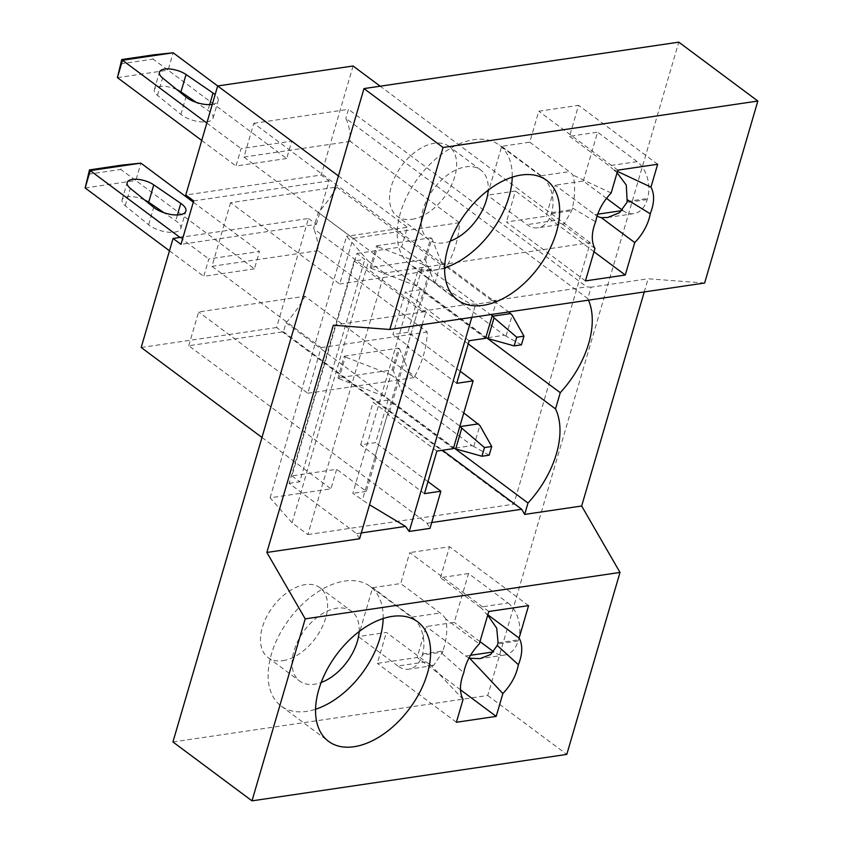 <?xml version="1.0" encoding="UTF-8"?>
<svg xmlns="http://www.w3.org/2000/svg" width="843" height="843" viewBox="0 0 843 843"><rect width="100%" height="100%" fill="white"/><g stroke="black" fill="none" stroke-linecap="round" stroke-linejoin="round"><path stroke-width="0.63" stroke-dasharray="4.21 3.16" d="M333.312 325.219L426.031 311.531L422.185 324.703M172.931 741.956L487.728 695.507L678.784 42.15M411.974 219.306A43.488 26.481 126.7 0 0 450.562 187.083A43.488 26.481 126.7 0 0 449.077 146.419A43.488 26.481 126.7 0 0 434.208 143.289A43.488 26.481 126.7 0 0 395.62 175.513A43.488 26.481 126.7 0 0 397.106 216.177A43.488 26.481 126.7 0 0 411.974 219.306M585.453 280.898L506.401 222.004L546.201 216.135L555.252 185.186L594.779 214.628A27.334 18.514 -98.4 0 0 597.065 216.093M606.517 198.347L583.293 181.045L555.252 185.186M583.293 181.045L597.582 132.172L569.541 136.313L578.593 105.354L538.793 111.234L529.741 142.182L501.701 146.324L487.402 195.186L515.452 191.055L506.401 222.004M359.592 538.772L356.621 533.63L289.138 483.355L354.176 260.93L364.808 259.37L356.905 253.48L291.868 475.895L336.652 469.288L330.941 488.835L270.108 497.813L292.036 522.797L307.843 534.578L384.324 273.058L590.248 242.679L513.777 504.198L276.599 327.516L308.485 218.474L183.142 236.967M307.843 534.578L513.777 504.198M282.911 660.68A43.488 26.481 126.7 0 0 321.499 628.457A43.488 26.481 126.7 0 0 320.013 587.782A43.488 26.481 126.7 0 0 305.145 584.652A43.488 26.481 126.7 0 0 266.557 616.876A43.488 26.481 126.7 0 0 268.042 657.54A43.488 26.481 126.7 0 0 282.911 660.68M488.782 611.491L409.73 552.597L400.678 583.546L372.638 587.687L358.338 636.56L386.389 632.419L425.915 661.871A27.334 18.514 -98.4 0 0 429.877 664.115L433.597 665.506L442.607 652.071L422.248 655.074L422.564 653.978A27.334 18.514 -98.4 0 0 412.164 617.129L372.638 587.687M468.518 573.535L440.478 577.676L480.004 607.129L508.044 602.987L468.518 573.535L454.229 622.408L426.189 626.549L417.137 657.498L377.337 663.367L386.389 632.419M440.478 577.676L449.53 546.728L409.73 552.597M354.176 260.93L421.658 311.204L426.031 311.531M292.036 522.797L368.507 261.288L384.324 273.058M289.138 483.355L299.771 481.785L364.808 259.37M270.108 497.813L346.578 236.293L368.507 261.288M291.868 475.895L299.771 481.785M356.905 253.48L401.7 246.873L407.411 227.315L346.578 236.293M468.244 343.902L313.554 228.664L318.306 212.425A82.013 49.927 126.7 0 0 336.642 187.041L230.582 202.689L339.718 283.996L353.059 238.379L243.922 157.072L253.796 123.299L492.091 300.814L496.464 301.141L492.618 314.313M487.254 338.285L318.306 212.425M308.485 218.474L316.388 224.364L180.982 244.344M141.192 347.485L276.599 327.516M254.407 268.854L203.743 276.325L208.832 258.949L259.486 251.477L254.407 268.854L135.818 180.507L140.897 163.131M704.632 283.027L648.098 278.77L644.252 291.931M487.728 695.507L566.791 754.411M453.334 448.645L388.107 400.056L375.651 442.628L360.656 444.841L376.463 456.621L366.305 491.374L336.652 469.288M360.656 444.841L373.101 402.269L388.918 414.05L408.729 346.283L407.317 346.494L419.761 303.912L421.184 303.712L405.367 291.931L392.922 334.502L408.729 346.283M401.7 246.873L431.342 268.959L421.184 303.712M338.443 175.945L407.411 227.315M261.973 437.464L330.941 488.835M388.107 400.056L373.101 402.269M436.906 451.068L387.495 414.261L388.918 414.05M424.461 493.64L375.051 456.832L387.495 414.261M427.981 481.606L375.651 442.628M376.463 456.621L375.051 456.832M431.342 268.959L417.854 270.94L352.817 493.366L369.529 504.778M366.305 491.374L352.817 493.366M417.854 270.94L427.338 278.011L362.3 500.436M427.338 278.011L470.573 303.986L475.652 304.218L496.464 301.141M471.806 317.379L475.652 304.218M485.6 338.306L420.372 289.718L405.367 291.931M460.246 371.268L407.928 332.29L420.372 289.718M454.988 448.624L286.04 322.764L283.406 331.752L188.758 345.725L427.043 523.24L430.014 528.382M188.758 345.725L198.632 311.942L304.997 296.251L414.134 377.559A82.013 49.927 126.7 0 0 427.169 331.994L318.032 250.687A82.013 49.927 126.7 0 0 313.554 228.664M230.582 202.689L211.972 266.335L321.109 347.632L307.779 393.249L198.632 311.942M307.779 393.249L414.134 377.559M286.04 322.764A82.013 49.927 126.7 0 0 304.997 296.251M283.406 331.752L442.47 450.246M336.642 187.041L445.778 268.348A82.013 49.927 126.7 0 0 459.424 222.689L350.288 141.382A82.013 49.927 126.7 0 0 345.82 118.326L587.782 298.58L591.112 287.178L648.098 278.77M587.782 298.58A82.013 49.927 -53.3 0 1 588.509 300.161M316.388 224.364L329.086 180.918L321.183 175.028L185.787 195.007M353.069 65.996L321.183 175.028M590.248 242.679L380.193 86.207M329.086 180.918L193.69 200.897M211.972 266.335L318.032 250.687M321.109 347.632L427.169 331.994M344.271 356.167L398.549 348.159L392.195 369.887L337.917 377.896L338.991 378.697L345.345 356.968L344.271 356.167L337.917 377.896M286.673 158.505L236.008 165.987L241.098 148.61L291.752 141.129L286.673 158.505L168.084 70.169L173.163 52.793M407.928 332.29L392.922 334.502M469.172 340.73L419.761 303.912M456.727 383.302L407.317 346.494M445.778 268.348L339.718 283.996M353.059 238.379L459.424 222.689M376.536 245.829L430.815 237.821L424.461 259.539L370.182 267.547L371.257 268.348L377.611 246.63L376.536 245.829L370.182 267.547M243.922 157.072L350.288 141.382M253.796 123.299L348.454 109.337L345.82 118.326M591.112 287.178L586.739 286.852L348.454 109.337M425.915 661.871L397.875 666.002A27.334 18.514 -98.4 0 0 408.844 669.163A27.334 18.514 -98.4 0 0 422.248 655.074M442.164 653.588L463.787 672.756M463.081 699.395L429.877 664.115M422.564 653.978L442.923 650.975C446.758 639.31 447.728 628.657 445.821 619.004L479.298 643.936M442.923 650.975A37.903 23.077 126.7 0 0 442.607 652.071M397.875 666.002L358.338 636.56M456.39 722.272L377.337 663.367M445.821 619.004A27.334 18.514 -98.4 0 0 440.204 612.998L400.678 583.546M460.489 689.795L417.137 657.498M356.621 533.63L361.299 532.934M427.043 523.24L431.721 522.544M528.582 605.622L449.53 546.728M480.004 607.129A27.334 18.514 81.6 0 1 485.621 613.124L487.823 614.768M485.621 613.124L487.707 615.19M469.035 657.972A27.334 18.514 81.6 0 1 465.715 655.991L426.189 626.549M383.154 618.541A74.563 45.385 126.7 0 0 370.193 586.433A74.563 45.385 126.7 0 0 344.703 581.059A74.563 45.385 126.7 0 0 278.559 636.296A74.563 45.385 126.7 0 0 281.109 706.012A74.563 45.385 126.7 0 0 306.599 711.387A74.563 45.385 126.7 0 0 315.577 709.248M508.044 602.987A27.334 18.514 81.6 0 1 518.456 639.837L518.139 640.922A27.334 18.514 81.6 0 1 504.736 655.011A27.334 18.514 81.6 0 1 493.756 651.86L493.671 651.797M479.983 641.597L454.229 622.408M359.129 631.555A43.488 26.481 126.7 0 0 351.636 611.344A43.488 26.481 126.7 0 0 336.768 608.214A43.488 26.481 126.7 0 0 298.18 640.438A43.488 26.481 126.7 0 0 299.665 681.102A43.488 26.481 126.7 0 0 314.534 684.231A43.488 26.481 126.7 0 0 321.183 682.503M529.741 142.182L569.267 171.635A27.334 18.514 81.6 0 1 572.892 175.028C575.284 184.048 575.137 195.049 572.46 208.021L571.986 209.612A37.903 23.077 -53.3 0 0 571.67 210.697L564.062 223.932L537.918 227.789A27.334 18.514 81.6 0 1 526.938 224.638L487.402 195.186M501.701 146.324L541.227 175.766A27.334 18.514 81.6 0 1 551.638 212.615L551.311 213.701A27.334 18.514 81.6 0 1 537.918 227.789M572.46 208.021L595.653 221.814M611.164 192.994L572.892 175.028M594.947 248.453L561.47 223.521L564.062 223.932M617.845 170.128L538.793 111.234M561.47 223.521A27.334 18.514 81.6 0 1 554.979 220.497L515.452 191.055M657.656 164.259L578.593 105.354M492.091 300.814L586.739 286.852M421.658 311.204L470.573 303.986M593.988 251.73L546.201 216.135M617.476 171.403L612.692 169.158L617.087 172.741M569.541 136.313L609.067 165.755A27.334 18.514 -98.4 0 1 612.692 169.158M444.64 267.884A74.563 45.385 -53.3 0 1 435.662 270.023A74.563 45.385 -53.3 0 1 410.172 264.649A74.563 45.385 -53.3 0 1 407.622 194.933A74.563 45.385 -53.3 0 1 473.766 139.696A74.563 45.385 -53.3 0 1 499.256 145.07A74.563 45.385 -53.3 0 1 512.217 177.167M621.913 210.624L622.819 210.497L622.376 210.16M622.819 210.497A27.334 18.514 -98.4 0 0 633.799 213.648A27.334 18.514 -98.4 0 0 647.203 199.559L647.519 198.474A27.334 18.514 -98.4 0 0 637.108 161.624L597.582 132.172M450.246 241.13A43.488 26.481 -53.3 0 1 443.597 242.868A43.488 26.481 -53.3 0 1 428.729 239.739A43.488 26.481 -53.3 0 1 427.243 199.064A43.488 26.481 -53.3 0 1 465.831 166.84A43.488 26.481 -53.3 0 1 480.7 169.98A43.488 26.481 -53.3 0 1 488.192 190.191M85.154 187.978L135.818 180.507L120.77 169.432L122.035 165.091M193.31 202.183L259.486 251.477M88.199 174.238L120.77 169.432M179.949 237.431L208.832 258.949M392.195 369.887L393.27 370.688L402.564 393.755L472.143 445.589L454.05 448.265M338.991 378.697L384.471 396.421L453.555 447.886M169.475 250.792L203.743 276.325M144.564 199.928A16.154 6.681 16.3 0 0 122.098 199.917A16.154 6.681 16.3 0 0 125.228 205.703L148.621 224.744A18.641 7.703 16.3 0 0 167.673 232.12A18.641 7.703 16.3 0 0 180.792 228.527A18.641 7.703 16.3 0 0 175.702 220.74L164.037 212.752M384.471 396.421L390.825 374.703L345.345 356.968M390.825 374.703L459.899 426.168M489.172 455.178L472.143 445.589M402.564 393.755L408.918 372.037L463.776 412.912M473.808 446.242L479.878 425.483M393.27 370.688L399.624 348.96L408.918 372.037M398.549 348.159L399.624 348.96M117.419 77.64L168.084 70.169L153.036 59.094L154.301 54.753M217.694 85.965L291.752 141.129M120.465 63.899L153.036 59.094M206.82 123.078L241.098 148.61M212.288 104.384A18.641 7.703 16.3 0 0 218.137 100.802A18.641 7.703 16.3 0 0 215.134 94.637M424.461 259.539L425.536 260.339L434.83 283.417L504.409 335.251L486.316 337.917M371.257 268.348L416.737 286.083L485.821 337.548M201.74 140.454L236.008 165.987M176.83 89.59A16.154 6.681 16.3 0 0 154.364 89.569A16.154 6.681 16.3 0 0 157.493 95.354L180.887 114.395A18.641 7.703 16.3 0 0 199.939 121.771A18.641 7.703 16.3 0 0 213.058 118.178A18.641 7.703 16.3 0 0 207.968 110.401L196.303 102.403M416.737 286.083L423.091 264.365L377.611 246.63M423.091 264.365L492.164 315.819M521.438 344.84L504.409 335.251M434.83 283.417L441.184 261.699L508.635 311.942M506.074 335.904L512.144 315.145M425.536 260.339L431.89 238.622L441.184 261.699M430.815 237.821L431.89 238.622M412.164 617.129L440.204 612.998M470.552 655.285L465.715 655.991M498.097 642.84L518.456 639.837M518.139 640.922L497.781 643.926M541.227 175.766L569.267 171.635M551.638 212.615L571.986 209.612M551.311 213.701L571.67 210.697M554.979 220.497L526.938 224.638M594.779 214.628L597.708 214.196M637.108 161.624L609.067 165.755M647.203 199.559L626.844 202.562M627.16 201.477L647.519 198.474M125.228 205.703L130.307 188.326M177.399 214.965L175.702 220.74M148.621 224.744L153.7 207.367M157.493 95.354L162.573 77.977M209.665 104.616L207.968 110.401M180.887 114.395L185.966 97.019M433.597 665.506L408.844 669.163M370.193 586.433L417.622 621.765M281.109 706.012L328.538 741.355M268.042 657.54L299.665 681.102M320.013 587.782L351.636 611.344M504.736 655.011L479.983 658.668M546.696 180.402L499.256 145.07M457.612 299.982L410.172 264.649M428.729 239.739L397.106 216.177M480.7 169.98L449.077 146.419M633.799 213.648L607.645 217.505M122.098 199.917L127.177 182.541M180.792 228.527L185.871 211.15M154.364 89.569L159.443 72.192M213.058 118.178L218.137 100.802"/><path stroke-width="1.26" d="M363.986 88.589L172.931 741.956L251.994 800.85L305.208 618.867L266.862 552.45L333.312 325.219L389.835 329.476L443.049 147.493L363.986 88.589L678.784 42.15L757.846 101.044L704.632 283.027L389.835 329.476M266.862 552.45L359.592 538.772L422.185 324.703M588.509 300.161A82.013 49.927 -53.3 0 1 560.268 392.68L555.516 408.918L468.244 343.902M560.268 392.68L487.254 338.285M183.142 236.967L173.078 238.453L180.982 244.344L193.69 200.897L185.787 195.007L217.673 85.965L338.443 175.945M261.973 437.464L141.192 347.485L173.078 238.453M644.252 291.931L581.659 506.011L620.005 572.429L566.791 754.411L251.994 800.85M369.529 504.778L405.536 526.411L409.213 531.448L430.014 528.382L440.878 491.216L424.461 493.64L436.906 451.068L453.334 448.645L473.144 380.878L456.727 383.302L469.172 340.73L485.6 338.306L492.618 314.313M440.878 491.216L427.981 481.606M409.213 531.448L471.806 317.379M473.144 380.878L460.246 371.268M555.516 408.918A82.013 49.927 -53.3 0 1 528.003 503.018L524.662 514.409L521.701 509.267L442.47 450.246M528.003 503.018L454.988 448.624M524.662 514.409L581.659 506.011M380.193 86.207L353.069 65.996L217.673 85.965M463.081 699.395C459.361 692.409 459.593 683.536 463.787 672.756A37.903 23.077 126.7 0 1 479.298 643.936L488.782 611.491L528.582 605.622L519.098 638.067A37.903 23.077 126.7 0 1 518.392 664.705C516.38 675.159 511.206 684.758 502.881 693.526L496.19 716.392L456.39 722.272L463.081 699.395M305.208 618.867L620.005 572.429M354.028 746.719A74.563 45.385 126.7 0 0 420.183 691.481A74.563 45.385 126.7 0 0 417.622 621.765A74.563 45.385 126.7 0 0 392.143 616.402A74.563 45.385 126.7 0 0 325.988 671.639A74.563 45.385 126.7 0 0 328.538 741.355A74.563 45.385 126.7 0 0 354.028 746.719M496.19 716.392L460.489 689.795M361.299 532.934L405.536 526.411M431.721 522.544L521.701 509.267M487.823 614.768L519.098 638.067M487.707 615.19L496.727 628.193L498.097 642.84A37.903 23.077 126.7 0 1 497.781 643.926L497.233 645.464L518.392 664.705M502.881 693.526L469.677 658.246L479.983 658.657L490.689 654.484L497.233 645.464M469.677 658.246A27.334 18.514 81.6 0 1 469.035 657.972M315.577 709.248A74.563 45.385 126.7 0 0 383.154 618.541M493.671 651.797L479.983 641.597M321.183 682.503A43.488 26.481 126.7 0 0 359.129 631.555M611.164 192.994C602.84 201.762 597.666 211.372 595.653 221.814A37.903 23.077 -53.3 0 0 594.947 248.453L585.453 280.898L625.264 275.029L634.747 242.584A37.903 23.077 -53.3 0 0 650.259 213.764C654.442 202.994 654.684 194.111 650.965 187.125L657.656 164.259L617.845 170.128L611.164 192.994M757.846 101.044L443.049 147.493M483.092 305.356A74.563 45.385 -53.3 0 1 457.612 299.982A74.563 45.385 -53.3 0 1 455.051 230.265A74.563 45.385 -53.3 0 1 521.206 175.028A74.563 45.385 -53.3 0 1 546.696 180.402A74.563 45.385 -53.3 0 1 549.246 250.118A74.563 45.385 -53.3 0 1 483.092 305.356M625.264 275.029L593.988 251.73M597.065 216.093A27.334 18.514 -98.4 0 0 601.27 217.642L634.747 242.584M617.087 172.741L626.286 185.07L627.16 201.477A37.903 23.077 -53.3 0 1 626.844 202.562L619.479 212.721L607.645 217.505L601.27 217.642M627.529 199.896L650.259 213.764M650.965 187.125L617.476 171.403M512.217 177.167A74.563 45.385 -53.3 0 1 444.64 267.884M622.376 210.16L606.517 198.347M488.192 190.191A43.488 26.481 -53.3 0 1 450.246 241.13M140.897 163.131L122.035 165.091L89.474 169.896L90.243 170.602L140.897 163.131L193.31 202.183M179.949 237.431L90.243 170.602L85.154 187.978L89.474 169.896M180.781 203.363L153.784 184.859A16.154 6.681 16.3 0 0 137.62 179.327A16.154 6.681 16.3 0 0 127.177 182.541A16.154 6.681 16.3 0 0 130.307 188.326L153.7 207.367A18.641 7.703 16.3 0 0 172.752 214.744A18.641 7.703 16.3 0 0 185.871 211.15A18.641 7.703 16.3 0 0 180.781 203.363L177.399 214.965M453.555 447.886L455.715 448.908L461.785 428.16L484.472 447.559L491.711 446.495L479.878 425.483L463.776 412.912M85.154 187.978L169.475 250.792M164.037 212.752L148.695 202.236A16.154 6.681 16.3 0 0 144.564 199.928M459.899 426.168L461.785 428.16M455.715 448.908L481.933 456.253L489.172 455.178L491.711 446.495M460.404 426.537L478.497 423.871M481.933 456.253L484.472 447.559M173.163 52.793L154.301 54.753L121.74 59.558L122.509 60.264L173.163 52.793L217.694 85.965M206.82 123.078L122.509 60.264L117.419 77.64L121.74 59.558M215.134 94.637A18.641 7.703 16.3 0 0 213.047 93.025L186.05 74.521A16.154 6.681 16.3 0 0 169.886 68.989A16.154 6.681 16.3 0 0 159.443 72.192A16.154 6.681 16.3 0 0 162.573 77.977L185.966 97.019A18.641 7.703 16.3 0 0 212.288 104.384M485.821 337.548L487.981 338.57L494.051 317.811L516.738 337.221L523.977 336.157L512.144 315.145L508.635 311.942M117.419 77.64L201.74 140.454M196.303 102.403L180.96 91.898A16.154 6.681 16.3 0 0 176.83 89.59M492.164 315.819L494.051 317.811M487.981 338.57L514.198 345.904L521.438 344.84L523.977 336.157M492.67 316.199L510.763 313.533M514.198 345.904L516.738 337.221M493.587 651.881L470.552 655.285M597.708 214.196L621.913 210.624M148.695 202.236L153.784 184.859M180.96 91.898L186.05 74.521M213.047 93.025L209.665 104.616"/></g></svg>
